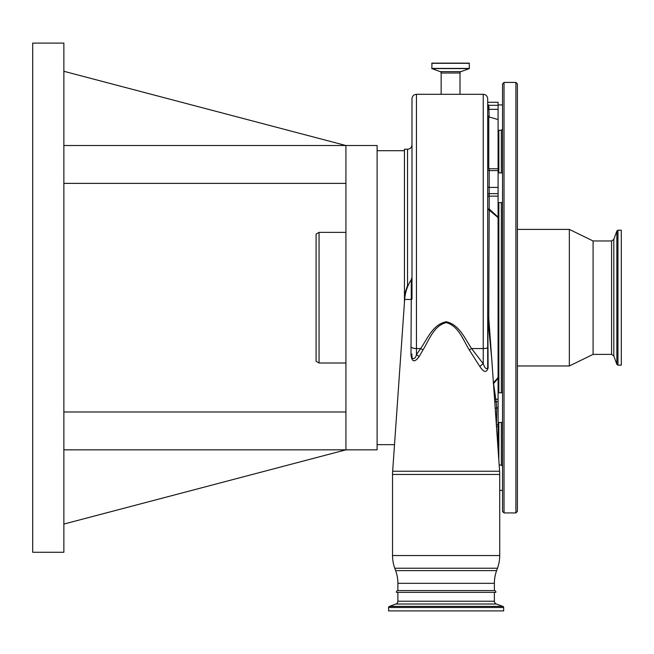 <?xml version="1.0" encoding="UTF-8"?>
<svg xmlns="http://www.w3.org/2000/svg" width="654" height="654" viewBox="0 0 654 654"><rect width="100%" height="100%" fill="white"/><g stroke="black" fill="none" stroke-linecap="round" stroke-linejoin="round"><path stroke-width="0.98" d="M494.375 592.352L494.375 601.222A2.968 2.968 0 0 0 496.329 604.01L502.869 606.397A1.185 1.185 0 0 1 503.654 607.509L503.654 610.91L388.607 610.91L388.607 607.509A1.185 1.185 0 0 1 389.392 606.397L502.869 606.397M397.885 592.352L397.885 601.222A2.968 2.968 0 0 1 395.932 604.01L389.392 606.397M494.375 590.57A1.488 1.488 0 0 1 495.83 592.352L396.43 592.352A1.488 1.488 0 0 1 397.885 590.57L494.375 590.57L494.375 583.311A37.114 37.114 0 0 1 496.615 570.615L497.481 568.228A37.114 37.114 0 0 0 499.721 555.54L499.721 474.452A46.017 46.017 0 0 0 499.607 471.248L491.726 358.523M397.885 590.57L397.885 583.311L494.375 583.311M491.702 358.179L487.827 319.25L488.113 367.949C486.592 372.886 483.878 372.486 479.987 366.747L469.302 349.972C463.196 340.26 458.765 326.027 446.232 322.602C433.627 325.708 429.098 340.235 422.958 349.972L419.083 356.683C414.44 362.839 411.742 362.079 410.982 354.411L411.268 299.442L404.663 299.442L392.653 471.248A46.017 46.017 0 0 0 392.539 474.452L392.539 555.54A37.114 37.114 0 0 0 394.779 568.228L395.645 570.615A37.114 37.114 0 0 1 397.885 583.311M488.113 367.949A4.455 0.736 180 0 1 487.696 367.638L487.696 347.429L487.696 367.638C486.478 369.763 484.998 368.48 483.241 363.796A4.455 2.24 -37.9 0 0 479.987 366.747M487.827 319.25L487.696 317.443L488.775 317.288L488.857 318.98L487.827 319.25M419.083 356.683A4.455 1.455 -145.6 0 0 416.443 354.648L420.677 348.549L416.443 348.549L416.443 354.648C415.494 359.561 411.104 360.575 411.987 354.1A4.455 0.49 0 0 1 410.982 354.411M404.663 299.442A41.562 41.562 0 0 1 411.268 279.708L411.268 299.442A4.455 0.572 0 0 0 411.987 299.131L411.987 98.762C412.249 96.056 413.737 94.568 416.443 94.307L416.443 348.549A4.455 1.112 180 0 1 411.987 347.429M411.268 279.708L411.987 277.28L411.987 297.684M407.99 285.823L407.532 285.602L408.088 285.602M494.686 400.837A1.488 1.202 173.8 0 0 496.133 401.719L496.729 407.941L496.427 424.757L498.086 424.757L498.086 449.494M495.241 408.815L495.25 408.913A1.488 0.875 176.1 0 1 496.729 407.941L498.086 407.941L498.086 424.757M493.19 383.015L497.678 378.135L498.086 376.908L498.086 407.941M497.678 378.135A1.488 0.523 18.5 0 1 498.086 378.233L493.598 383.587L496.133 401.719L498.086 401.719M488.857 318.98L493.296 380.93M497.678 217.226A1.488 0.523 161.5 0 0 498.086 217.128L498.086 218.461L497.678 217.226L488.775 209.787A1.488 0.719 0 0 1 487.696 209.092L487.696 197.328A1.488 1.202 0 0 1 489.184 196.126L489.184 208.961L498.086 217.128L498.086 378.233M488.775 317.288L489.184 208.961L487.696 209.092M487.696 102.245L498.086 102.245L498.086 217.128M487.696 98.762L487.696 347.429A4.455 1.112 180 0 1 483.241 348.549L483.241 94.307C485.947 94.568 487.434 96.056 487.696 98.762M487.696 104.174L488.742 105.319A1.488 0.425 -23.3 0 1 487.696 105.564M498.086 105.319L488.742 105.319L489.184 117.001M422.958 349.972A4.455 0.973 -150.5 0 0 420.677 348.549C427.364 338.764 433.03 324.302 446.232 321.76C459.402 324.621 464.929 338.797 471.583 348.549L483.241 363.796L483.241 348.549L471.583 348.549A4.455 0.973 -29.5 0 0 469.302 349.972M404.45 302.491L404.45 149.235L407.532 149.235C410.238 148.965 411.726 147.485 411.987 144.779L411.987 285.242M487.696 132.41L487.696 167.048M441.156 94.307L441.156 73.019L460.007 73.019L460.007 94.307M404.687 299.156L404.45 294.553L407.532 285.602L407.532 149.235M377.105 444.646L394.509 444.646M377.105 150.714L404.45 150.714M63.871 524.067L345.925 449.838L345.925 145.523L377.105 145.523L377.105 449.838L63.871 449.838M345.925 411.987L63.871 411.987M63.871 43.09L63.871 552.27L32.7 552.27L32.7 43.09L63.871 43.09M63.871 71.294L345.925 145.523L63.871 145.523M345.925 183.373L63.871 183.373M319.054 363.003L316.086 361.286L316.086 234.075L319.054 232.366L319.054 363.003L345.925 363.003M319.054 232.366L345.925 232.366M441.156 73.019A1.488 1.488 0 0 0 440.183 71.629L460.988 71.629A1.488 1.488 0 0 0 460.007 73.019M440.183 71.629L431.861 68.596L431.926 63.136L469.245 63.136L469.31 68.596L460.988 71.629M621.3 318.531L621.3 365.153L617.973 365.153L617.973 230.208L621.3 230.208L621.3 318.531M611.564 354.386L611.564 240.974L593.096 240.974L593.096 354.386L611.564 354.386L613.795 355.948L616.861 364.368L617.973 365.153M593.096 240.974L569.34 229.399L569.34 365.97L593.096 354.386M517.388 363.738L517.388 511.444L515.9 512.932L515.9 82.429L517.388 83.916L517.388 363.738M498.83 172.893L498.83 130.301L501.356 130.301L502.542 129.116L502.542 349.767M515.9 512.932L504.021 512.932L504.021 82.429L502.542 83.916L502.542 125.298M502.542 457.759L502.542 493.386M502.542 83.916L502.542 511.444L504.021 512.932M502.542 152.202L502.542 137.602M502.542 413.132L502.542 425.435M496.329 604.01L395.932 604.01M397.885 601.222L494.375 601.222M388.607 607.509L503.654 607.509M395.645 570.615L496.615 570.615M394.779 568.228L497.481 568.228M392.539 555.54L499.721 555.54M392.539 474.452L499.721 474.452M392.653 471.248L499.607 471.248M494.547 398.817A1.488 1.194 168.5 0 0 495.748 399.242L498.086 399.242M487.696 167.285L489.184 168.773L489.184 196.126L498.086 196.126M498.086 193.641L489.184 193.641A1.488 1.202 0 0 0 487.696 194.843M498.086 187.42L489.184 187.42A1.488 0.875 -0 0 1 487.696 186.545M498.086 170.604L489.184 170.604A1.488 0.875 -0 0 1 487.696 169.738M498.086 119.543L488.775 116.878L488.775 168.716M498.086 109.341L489.184 109.341A1.488 0.458 -0 0 1 487.696 108.883M489.184 107.46A1.488 0.458 0 0 1 487.696 107.003M498.83 202.585L498.83 392.776M498.83 422.468L498.83 460.114M501.356 202.585L501.356 392.776M501.356 422.468L501.356 465.059L502.542 466.245M431.73 63.324L469.433 63.324M431.73 68.417L469.433 68.417M431.861 68.596L469.31 68.596M611.564 240.974L613.795 239.413L616.861 230.993L616.861 364.368M613.795 239.413L613.795 355.948M501.356 130.301L501.356 172.893M488.775 116.878L487.696 115.456M496.484 426.596L498.086 426.596M489.184 168.773L498.086 168.773M502.542 202.585L498.086 202.585M502.542 422.468L498.086 422.468M502.542 490.418L499.721 490.418M499.174 465.059L501.356 465.059M502.542 392.776L498.086 392.776M502.542 172.893L498.086 172.893M502.542 104.942L498.086 104.942M483.241 94.307L416.443 94.307M616.861 230.993L617.973 230.208M517.388 365.97L569.34 365.97M517.388 229.399L569.34 229.399M504.021 82.429L515.9 82.429M498.83 130.301L498.086 131.045"/></g></svg>
